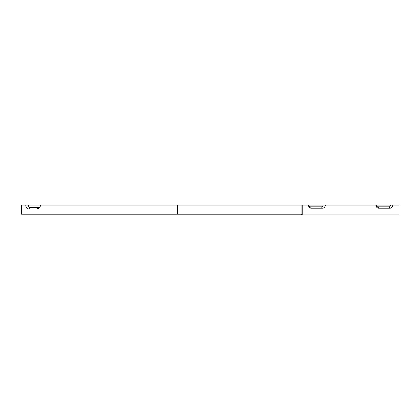 <?xml version="1.0" encoding="UTF-8"?>
<svg xmlns="http://www.w3.org/2000/svg" width="420" height="420" viewBox="0 0 420 420"><rect width="100%" height="100%" fill="white"/><g stroke="black" fill="none" stroke-linecap="round" stroke-linejoin="round"><path stroke-width="0.63" d="M28.424 205.039A2.594 1.832 90 0 0 30.261 207.632L38.677 207.632A2.594 1.832 90 0 0 39.737 207.155A2.594 1.832 90 0 0 40.514 205.039L21 205.044L21 214.961L301.602 214.961L301.602 214.168L301.906 214.168L301.906 205.044L308.443 205.044A3.176 2.935 -90 0 0 311.377 208.22L310.464 206.845A1.801 1.664 -90 0 1 308.8 205.044L323.127 205.044A1.801 1.664 -90 0 1 321.463 206.845L310.464 206.845M301.602 214.168L21.562 214.168L21.562 205.044M375.9 205.044A3.176 2.935 -90 0 0 378.835 208.22L389.834 208.22A3.176 2.935 90 0 0 392.768 205.044L323.127 205.044M392.768 205.044L399 205.044L399 214.961L301.602 214.961M25.211 205.044A3.969 2.804 -90 0 1 25.211 205.039L25.772 205.039A3.969 2.804 -90 0 1 25.772 205.039A3.969 2.804 -90 0 0 28.576 209.003L36.997 209.003A3.969 2.804 90 0 0 38.614 208.278L39.737 207.155M390.584 205.044A1.801 1.664 -90 0 1 388.925 206.845L377.927 206.845A1.801 1.664 -90 0 1 376.262 205.044M311.377 208.22L322.376 208.22A3.176 2.935 90 0 0 325.306 205.044M177.418 214.168L177.418 205.044L40.514 205.044M301.906 205.044L177.98 205.044L177.98 214.168M302.211 214.961L302.211 205.044M378.835 208.22L377.927 206.845M389.834 208.22L388.925 206.845M322.376 208.22L321.463 206.845M36.997 209.003L38.677 207.632M28.576 209.003L30.261 207.632"/></g></svg>
